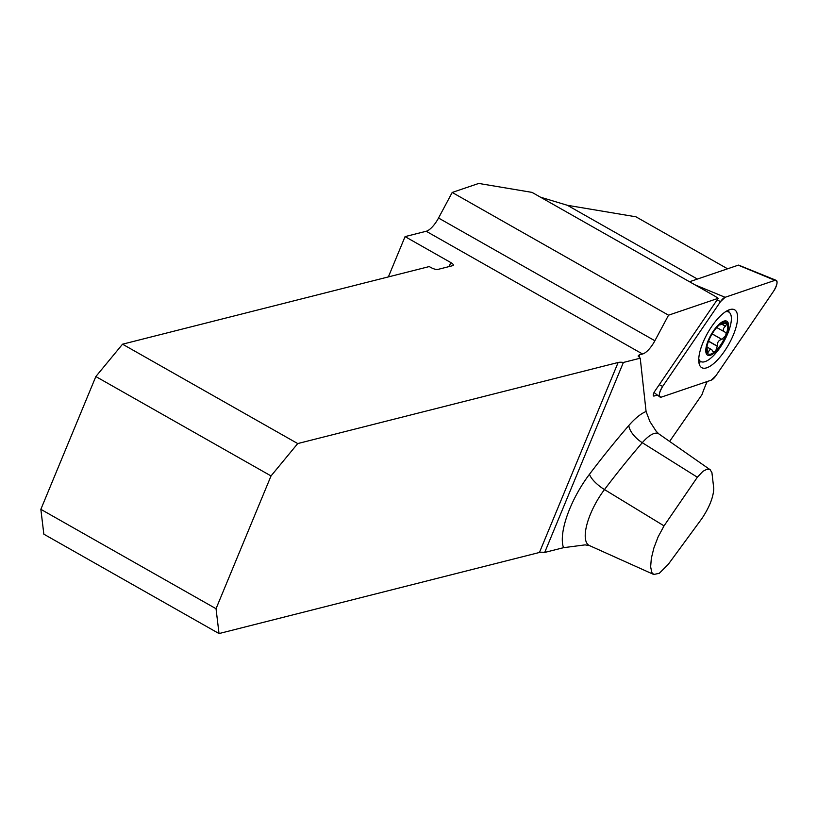 <?xml version="1.0" encoding="UTF-8"?>
<svg xmlns="http://www.w3.org/2000/svg" width="817" height="817" viewBox="0 0 817 817"><rect width="100%" height="100%" fill="white"/><g stroke="black" fill="none" stroke-linecap="round" stroke-linejoin="round"><path stroke-width="1.23" d="M540.486 197.183L567.376 205.292L635.932 216.801L727.59 268.803M707.154 381.549A87.756 31.567 119.6 0 0 701.905 394.774L669.613 441.425M714.773 296.071L532.02 192.383L478.742 183.437L452.199 192.455L668.541 315.188L718.204 298.307L714.773 296.071M657.256 394.968L654.172 396.02A3.779 1.358 -60.4 0 1 653.539 395.969A3.779 1.358 -60.4 0 1 654.723 391.333L718.204 298.307M668.541 315.188L654.877 340.76A17.331 6.24 119.6 0 1 642.55 354.006L639.303 354.823L638.108 356.008L640.232 358.193L623.391 362.452L544.694 552.445L563.505 547.686A59.008 21.232 -60.4 0 1 589.517 474.217A448.758 161.449 -60.4 0 1 628.845 425.483A47.907 17.239 -60.4 0 1 646.084 411.523L649.923 421.592L656.276 431.386M585.197 544.868L563.505 547.686M388.381 276.902L405.069 236.613L450.79 262.553A5.413 1.644 22.5 0 1 453.323 265.249A5.413 1.644 22.5 0 1 452.71 265.668L437.871 269.426A5.413 1.644 22.5 0 1 430.998 267.557L429.242 266.567L122.54 344.192L95.844 376.545L40.85 509.328L43.842 534.175L219.027 633.563L539.445 552.466A17.331 5.27 -157.5 0 1 544.694 552.445M405.069 236.613L426.208 231.262A17.331 6.24 -60.4 0 0 438.535 218.027L452.199 192.455M701.895 518.55L668.265 564.353L659.288 573.299L653.743 574.484L651.823 572.523L650.638 566.824L651.333 558.338L653.866 548.013L658.063 536.994L664.037 525.872L697.361 477.23L702.906 471.327L706.919 469.244L710.055 469.663L711.913 472.553L713.782 488.617C713.333 497.349 709.37 507.326 701.895 518.55M122.54 344.192L297.725 443.57L618.142 362.482A17.331 5.27 -157.5 0 1 623.391 362.452M95.844 376.545L271.03 475.933L216.035 608.716L40.85 509.328M297.725 443.57L271.03 475.933M219.027 633.563L216.035 608.716M646.084 411.523L640.232 358.193M718.684 325.462A18.158 6.536 -60.4 0 1 720.063 324.257A18.158 6.536 -60.4 0 1 727.038 323.226A18.158 6.536 -60.4 0 1 725.537 335.93A18.158 6.536 -60.4 0 1 715.692 350.881A18.158 6.536 -60.4 0 1 707.338 353.118A18.158 6.536 -60.4 0 1 706.725 347.776A18.158 6.536 -60.4 0 1 708.839 340.413A18.158 6.536 -60.4 0 1 718.684 325.462M728.468 327.515A19.506 7.016 119.6 0 0 712.935 331.682A19.506 7.016 119.6 0 0 710.157 355.313A19.506 7.016 119.6 0 0 728.468 327.515M698.749 359A28.442 10.233 119.6 0 0 700.731 361.533A28.442 10.233 119.6 0 0 719.001 349.094A75.838 75.838 0 0 0 727.498 334.122A28.442 10.233 119.6 0 0 731.215 321.265A28.442 10.233 119.6 0 0 728.805 312.063A28.442 10.233 119.6 0 0 725.608 311.665M719.399 324.809L719.879 324.502C719.134 325.237 720.39 324.9 723.637 323.491L727.038 323.226L725.465 326.279C722.8 328.587 722.575 330.497 724.791 332.008L726.16 332.958L725.68 335.583L721.768 339.382C718.582 340.229 717.101 342.476 717.336 346.112L715.692 350.881L714.773 351.606L713.129 351.913L711.964 349.911L710.187 349.349L707.338 353.118L707.032 346.051M716.713 327.525L724.791 332.008M722.003 339.433L712.158 333.836M708.696 351.933L706.797 350.861M717.408 346.326L708.492 341.271M725.68 326.157L722.167 324.165M689.517 281.742L738.272 265.168A3.319 1.195 -60.4 0 1 738.731 265.157L776.15 280.323A8.599 3.094 119.6 0 0 774.965 280.354L725.087 297.306A8.599 3.094 119.6 0 0 720.502 301.647L662.638 386.431A8.599 3.094 119.6 0 0 659.942 397.001A8.599 3.094 119.6 0 0 661.382 397.103L711.26 380.15A8.599 3.094 119.6 0 0 715.845 375.82L773.709 291.026A8.599 3.094 119.6 0 0 776.15 280.323M737.424 320.55A33.272 11.969 119.6 0 0 734.309 309.643A33.272 11.969 119.6 0 0 713.833 323.512A33.272 11.969 119.6 0 0 698.923 356.906A33.272 11.969 119.6 0 0 701.476 367.497A33.272 11.969 119.6 0 0 722.003 354.619A33.272 11.969 119.6 0 0 737.424 320.55M725.108 297.296L720.482 301.667L662.648 386.421C658.706 393.314 658.288 396.868 661.392 397.103L711.239 380.16L715.866 375.789L773.699 291.036C777.641 284.153 778.07 280.588 774.955 280.354L725.108 297.296L695.012 284.857M697.401 279.057L567.376 205.292M639.303 354.823L639.629 357.826M697.361 477.23L642.295 442.702A431.499 155.23 119.6 0 0 604.488 489.567A41.738 15.012 119.6 0 0 589.486 545.593L585.084 544.888M710.371 469.887L658.829 433.888A30.648 11.019 119.6 0 0 642.295 442.702A17.331 7.813 40.8 0 1 628.845 425.483M664.037 525.872L604.488 489.567A17.331 5.586 37.1 0 1 589.517 474.217M539.445 552.466L618.142 362.482M642.55 354.006L426.208 231.262M438.535 218.027L654.877 340.76M449.125 266.577L450.79 262.553M653.263 395.346L654.172 396.02M708.717 351.708L706.787 350.616M721.768 339.382L712.118 333.898M717.336 346.112L708.553 341.128M725.465 326.279L721.901 324.257M774.965 280.354L738.272 265.168M659.278 384.654L662.638 386.431M720.502 301.647L717.142 299.87M728.693 309.99A32.568 11.714 -60.4 0 1 728.968 312.165M700.904 361.625A32.568 11.714 -60.4 0 1 698.903 362.503M653.743 574.484L589.486 545.593M658.829 433.888L656.194 431.264M698.739 360.399L700.731 361.533M726.803 310.93L728.805 312.063M711.484 349.553L706.991 347M654.029 392.528L659.942 397.001"/></g></svg>
